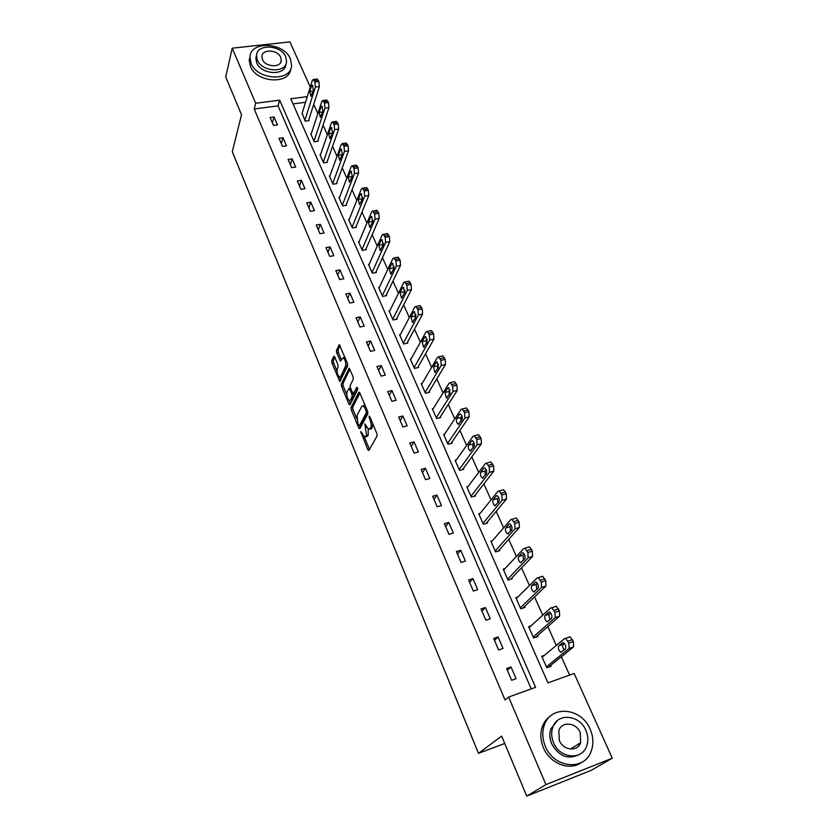 <?xml version="1.0" encoding="UTF-8"?>
<svg xmlns="http://www.w3.org/2000/svg" width="838" height="838" viewBox="0 0 838 838"><rect width="100%" height="100%" fill="white"/><g stroke="black" fill="none" stroke-linecap="round" stroke-linejoin="round"><path stroke-width="1.26" d="M360.769 431.486L367.767 449.702L368.867 450.477L377.09 435.97L376.891 433.55L369.82 416.675L369.034 416.161L370.092 420.027C371.286 423.253 371.506 425.83 370.742 427.736L368.741 429.538L364.855 423.902L366.552 435.341L364.614 437.101L360.769 431.486M334.75 357.04L333.734 356.433L331.754 360.843L331.974 363.189L339.851 381.573L347.665 365.735L347.445 363.325L339.359 344.669L336.467 350.378L336.687 352.756L340.458 361.147L343.224 357.669C345.371 359.837 346.125 362.728 345.486 366.332L340.626 376.639L339.558 377.184C337.452 375.047 336.698 372.198 337.305 368.647L338.091 366.929L337.871 364.561L334.75 357.04M307.305 96.632L290.755 98.758L547.958 682.876L574.135 673.448L612.274 758.201L591.314 770.29L526.746 796.1L501.627 736.089L478.477 753.352L232.294 151.72L241.522 114.743L225.726 77.002L232.22 48.185L289.948 41.9L310.269 87.058M526.746 796.1L545.926 784.63L508.624 697.059L535.566 687.349L279.683 100.183L255.684 103.263L232.22 48.185M531.24 688.909L278.069 105.86L254.197 108.971L505.042 699.96L508.624 697.059M254.197 108.971L255.684 103.263M351.08 407.519L351.29 409.866L358.79 427.988L359.858 428.721L367.83 413.857L367.62 411.437L359.89 392.991L358.8 392.299L351.08 407.519L352.714 407.132L352.924 409.478L356.716 418.623M348.922 404.157L341.548 386.339L341.338 383.993L349.205 368.186L353.091 376.775L353.301 379.185L350.19 385.522L350.41 387.91L353.196 393.902L356.883 387.166L357.795 389.335L349.97 404.848L348.922 404.157L350.514 403.78M478.477 753.352L504.706 743.463M516.082 678.707L511.033 666.996L506.592 668.556L511.63 680.278L516.082 678.707M503.051 648.455L498.107 636.974L493.687 638.462L498.62 649.974L503.051 648.455M490.272 618.79L485.412 607.529L481.012 608.954L485.862 620.235L490.272 618.79M477.723 589.68L472.967 578.629L468.589 579.99L473.344 591.062L477.723 589.68M465.415 561.104L460.743 550.262L456.385 551.572L461.057 562.434L465.415 561.104M453.337 533.062L448.749 522.42L444.412 523.677L448.99 534.34L453.337 533.062M441.479 505.544L436.975 495.09L432.659 496.285L437.153 506.76L441.479 505.544M429.831 478.508L425.411 468.243L421.116 469.395L425.536 479.682L429.831 478.508M418.403 451.975L414.056 441.888L409.782 442.988L414.119 453.086L418.403 451.975M407.174 425.903L402.9 416.004L398.658 417.052L402.91 426.971L407.174 425.903M396.144 400.292L391.943 390.571L387.722 391.566L391.901 401.318L396.144 400.292M385.302 375.131L381.185 365.578L376.974 366.531L381.081 376.105L385.302 375.131M374.649 350.41L370.606 341.014L366.416 341.925L370.448 351.342L374.649 350.41M364.184 326.118L360.204 316.879L356.035 317.749L360.005 326.998L364.184 326.118M353.898 302.235L349.98 293.153L345.832 293.981L349.739 303.073L353.898 302.235M343.779 278.761L339.935 269.836L335.808 270.611L339.641 279.557L343.779 278.761M333.838 255.674L330.057 246.896L325.951 247.639L329.722 256.428L333.838 255.674M324.055 232.974L320.336 224.343L316.251 225.045L319.959 233.697L324.055 232.974M314.439 210.642L310.783 202.157L306.718 202.827L310.364 211.333L314.439 210.642M304.98 188.686L301.376 180.338L297.333 180.966L300.926 189.336L304.98 188.686M295.667 167.076L292.127 158.864L288.104 159.461L291.634 167.694L295.667 167.076M286.512 145.822L283.024 137.736L279.023 138.312L282.5 146.409L286.512 145.822M277.504 124.904L274.068 116.953L270.087 117.488L273.502 125.459L277.504 124.904M569.589 675.082L561.366 656.73M556.296 645.438L547.822 626.531M542.741 615.197L534.55 596.918M529.448 585.542L521.519 567.86M516.407 556.442L508.739 539.347M503.607 527.898L496.19 511.358M491.047 499.888L483.882 483.893M478.718 472.391L471.794 456.93M466.619 445.397L459.915 430.449M454.741 418.895L448.257 404.44M443.072 392.875L436.808 378.902M431.622 367.316L425.557 353.804M420.362 342.208L414.506 329.145M409.3 317.539L403.644 304.917M398.438 293.3L392.97 281.107M387.753 269.48L382.474 257.695M377.257 246.068L372.156 234.682M366.939 223.044L362.006 212.045M356.799 200.418L352.033 189.797M346.817 178.159L342.218 167.904M337.002 156.277L332.571 146.367M327.354 134.74L323.07 125.187M317.864 113.559L313.726 104.341M305.556 102.278L293.017 103.912M544.438 655.326L541.725 656.269L546.826 667.802L551.163 666.262L550.734 665.299M530.946 625.913L528.652 626.688L533.649 638.001L537.965 636.524L537.546 635.581M517.821 597.012L515.82 597.662L520.723 608.765L525.017 607.351L524.609 606.419M504.989 568.625L503.219 569.17L508.038 580.064L512.311 578.712L511.913 577.801M492.44 540.73L490.859 541.212L495.583 551.907L499.846 550.608L499.448 549.707M480.143 513.338L478.718 513.746L483.358 524.253L487.601 523.006L487.213 522.137M468.096 486.428L466.797 486.794L471.354 497.102L475.575 495.907L475.198 495.049M456.291 459.989L455.097 460.313L459.57 470.443L463.77 469.301L463.393 468.452M444.695 434.021L443.595 434.304L447.995 444.255L452.174 443.166L451.797 442.328M433.319 408.504L432.303 408.755L436.619 418.529L440.778 417.481L440.411 416.664M422.153 383.416L421.2 383.647L425.442 393.252L429.58 392.257L429.224 391.451M411.186 358.769L410.295 358.968L414.464 368.406L418.581 367.463L418.235 366.677M400.407 334.54L399.569 334.718L403.675 343.999L407.771 343.098L407.425 342.323M389.827 310.72L389.031 310.888L393.064 320.001L397.139 319.142L396.803 318.377M379.415 287.298L378.671 287.444L382.631 296.411L386.695 295.594L386.36 294.84M369.191 264.263L368.479 264.399L372.386 273.219L376.419 272.434L376.094 271.701M359.135 241.616L358.465 241.732L362.299 250.405L366.321 249.661L365.997 248.938M349.247 219.336L348.608 219.441L352.379 227.978L356.38 227.266L356.066 226.553M339.526 197.412L338.919 197.517L342.627 205.907L346.607 205.237L346.293 204.535M329.963 175.854L329.376 175.938L333.021 184.192L336.991 183.564L336.687 182.873M320.545 154.632L319.99 154.716L323.583 162.834L327.522 162.237L327.229 161.556M311.286 133.745L310.751 133.818L314.292 141.821L318.21 141.245L317.916 140.585M302.172 113.193L305.147 121.133L309.054 120.599L308.761 119.939M612.274 758.201L545.926 784.63M278.069 105.86L279.683 100.183M511.033 666.996L507.315 670.222M498.107 636.974L494.504 640.379M485.412 607.529L481.944 611.101M472.967 578.629L469.605 582.368M460.743 550.262L457.506 554.169M448.749 522.42L445.617 526.484M436.975 495.09L433.958 499.301M425.411 468.243L422.499 472.601M414.056 441.888L411.238 446.382M402.9 416.004L400.187 420.624M391.943 390.571L389.324 395.316M381.185 365.578L378.65 370.448M370.606 341.014L368.165 346M360.204 316.879L357.857 321.981M349.98 293.153L347.718 298.359M339.935 269.836L337.745 275.136M330.057 246.896L327.951 252.301M320.336 224.343L318.304 229.842M310.783 202.157L308.824 207.751M301.376 180.338L299.501 186.015M292.127 158.864L290.315 164.625M283.024 137.736L281.285 143.581M274.068 116.953L272.402 122.872M365.714 436.818L367.547 436.148L365.892 436.556M368.186 429.171L368.217 434.932L367.547 436.148M369.872 429.255L371.737 428.564L370.061 428.983M372.826 423.85L371.737 428.564M364.3 436.923L369.474 449.409M359.9 393.022L352.714 407.132M359.638 425.673L360.445 427.631M358.685 425.149L359.439 425.662L366.405 412.579L365.316 408.619L363.137 405.728L361.796 406.336L357.093 415.355L357.763 422.918L358.685 425.149M359.397 425.735L361.084 425.264L359.439 425.662M367.913 412.485L361.084 425.264M365.138 405.508L363.692 405.592M350.535 403.727L349.237 400.574M346.712 394.489L343.182 385.962L341.548 386.339M349.896 369.16L342.962 383.615L343.182 385.962M353.531 393.829L355.26 393.326L357.826 388.224M347.026 391.975C346.398 395.536 347.162 398.417 349.331 400.616L350.399 400.114L352.159 396.594L351.95 394.216L349.174 388.235L347.026 391.975M350.2 400.417L352.033 399.726L350.399 400.114M353.584 393.808L353.804 396.206L352.033 399.726M340.396 376.995L342.25 376.272L340.626 376.639M347.456 363.346L347.142 365.965L342.25 376.272M344.931 357.323L344.02 357.491M340.06 345.696L338.112 350.022L338.322 352.4L341.401 359.774M334.833 357.25L333.367 360.487L333.587 362.833L337.002 371.056M339.537 377.173L340.794 380.211M548.272 667.289L573.559 646.894L573.391 641.583L570.102 636.838L569.054 636.974M542.155 657.233L564.592 638.525L565.64 638.378L568.908 643.144L569.086 648.465L546.397 666.839M564.309 643.343L563.136 644.317C562.288 645.794 562.644 647.68 564.204 649.984M562.508 642.704L558.705 645.857C557.846 648.193 558.527 650.33 560.737 652.257L565.367 649.041C566.237 646.685 565.566 644.537 563.335 642.589L563.01 642.526M545.36 746.365C553.771 768.195 584.557 771.306 591.167 751.277C593.744 744.165 593.398 736.801 590.141 729.186C581.363 707.356 550.367 704.727 544.176 725.593C542.008 732.265 542.406 739.189 545.36 746.365M551.069 715.547C546.931 718.208 543.988 722.01 542.238 726.965C540.07 733.617 540.458 740.52 543.412 747.674C549.738 763.491 569.484 771.274 581.205 762.632M579.351 754.451C568.279 760.024 559.061 756.515 551.729 743.924C549.56 738.707 549.278 733.679 550.88 728.83L557.574 720.471M553.551 742.709C559.679 758.474 581.928 760.674 586.642 746.134C588.465 741.043 588.203 735.764 585.867 730.307C579.561 714.552 557.197 712.593 552.703 727.573C551.1 732.433 551.383 737.482 553.551 742.709M580.179 732.496C576.135 722.335 561.743 721.047 558.82 730.652L559.355 740.478C563.325 750.639 577.675 752.032 580.692 742.604L580.179 732.496M578.67 745.956L579.288 743.495M251.096 63.374C257.36 80.291 291.32 81.883 291.614 65.511L290.409 58.859C283.988 42.12 250.153 40.496 249.954 57.173L251.096 63.374M249.986 56.775L249.232 60.116L250.373 66.307C256.48 82.868 289.613 84.889 290.713 68.999M285.831 64.233C285.622 76.049 261.184 74.896 256.658 62.735L255.831 58.22L256.512 55.518L257.339 60.022C261.885 72.204 286.387 73.367 286.575 61.541L285.716 56.795C281.097 44.707 256.669 43.524 256.512 55.507L255.831 58.22M280.709 57.361C277.745 49.557 261.99 48.803 261.885 56.502L262.43 59.446C265.363 67.281 281.139 68.035 281.264 60.399L280.709 57.361M535.534 637.362L559.616 616.16L559.428 610.85L556.264 606.262L555.206 606.429M529.061 627.631L550.755 607.917L551.813 607.739L554.966 612.348L555.165 617.658L533.23 637.058M550.681 612.955L549.487 614.034C548.691 615.406 548.984 617.218 550.377 619.45M548.754 612.19L545.077 615.511C544.26 617.847 544.91 619.952 547.046 621.817L551.561 618.402C552.399 616.045 551.739 613.929 549.592 612.054L549.33 611.991M522.912 608.042L545.947 586.024L545.737 580.724L542.689 576.282L541.62 576.481M516.229 598.583L537.189 577.895L538.268 577.696L541.296 582.148L541.516 587.448L520.314 607.833M537.305 583.164L536.1 584.337L536.833 589.502M535.273 582.263L531.711 585.752C530.925 588.087 531.564 590.162 533.617 591.963L538.017 588.349C538.824 586.003 538.195 583.918 536.111 582.106L535.922 582.054M510.468 579.299L532.539 556.463L532.308 551.174L531.46 549.299L529.375 546.868L528.296 547.109M503.617 570.081L523.886 548.461L524.965 548.23L527.888 552.535L528.129 557.836L507.639 579.152M524.169 553.949L522.975 555.206L523.561 560.119M522.043 552.912L518.607 556.558C517.853 558.894 518.46 560.936 520.45 562.675L524.735 558.883C525.51 556.537 524.902 554.484 522.891 552.724L522.765 552.692M498.191 551.111L519.382 527.469L519.141 522.189L516.323 518.031L515.223 518.293M491.246 542.092L510.834 519.591L511.934 519.319L514.741 523.499L514.993 528.788L495.195 551.006M511.264 525.29L510.091 526.631L510.552 531.292M509.064 524.117L505.743 527.919C505.021 530.255 505.618 532.266 507.524 533.953L511.714 529.983C512.458 527.636 511.861 525.615 509.923 523.907L509.85 523.886M486.113 523.446L506.487 499.029L506.225 493.76L505.408 491.958L503.502 489.727L502.402 490.031M479.106 514.626L498.034 491.267L499.134 490.963L501.847 495.007L502.119 500.286L482.971 523.373M498.6 497.185L497.458 498.579L497.793 502.999M496.337 495.876L493.132 499.815C492.43 502.14 493.006 504.13 494.86 505.764L498.924 501.627C499.647 499.28 499.071 497.29 497.196 495.635L497.185 495.635M474.224 496.295L493.823 471.124L493.551 465.865L490.921 461.958L489.853 462.241M467.175 487.643L485.474 463.466L486.574 463.131L489.193 467.049L489.476 472.318L470.977 496.243M486.155 469.605L485.045 471.05L485.286 475.23M483.84 468.149L480.74 472.234C480.069 474.559 480.635 476.518 482.416 478.1L486.386 473.795C487.077 471.459 486.511 469.49 484.71 467.887L483.84 468.149L484.752 467.908M462.534 469.636L481.4 443.742L481.106 438.484L478.582 434.692L477.545 434.964M455.463 461.151L473.145 436.189L474.245 435.823L476.78 439.615L477.073 444.884L459.193 469.594M473.941 442.537L472.873 444.025L473.02 447.953M471.585 440.945L468.589 445.156C467.939 447.482 468.484 449.409 470.212 450.949L474.078 446.486C474.737 444.15 474.193 442.202 472.454 440.652L471.585 440.945L472.538 440.694M451.033 443.459L469.207 416.853L468.903 411.605L466.452 407.938L465.467 408.179M443.962 435.132L461.047 409.415L462.147 409.007L464.587 412.694L464.901 417.942L447.628 443.417M461.937 415.973L460.91 417.502L460.984 421.179M459.538 414.234L456.647 418.571C456.029 420.896 456.563 422.802 458.229 424.29L461.989 419.67C462.628 417.345 462.094 415.418 460.418 413.92L459.538 414.234L460.554 413.982M439.72 417.753L457.234 390.466L456.92 385.229L454.552 381.667L453.609 381.887M432.659 409.562L449.168 383.123L450.268 382.694L452.625 386.255L452.949 391.503L436.263 417.712M450.142 389.911L449.168 391.451L449.168 394.866M447.722 388.015L444.926 392.467L446.465 398.123L450.132 393.357L448.592 387.669L447.722 388.015L448.78 387.753M428.606 392.488L445.481 364.551L445.146 359.324L442.862 355.867L441.961 356.077M421.556 384.443L437.499 357.313L438.599 356.841L440.872 360.309L441.217 365.536L425.096 392.446M438.557 364.321L437.646 365.86L437.572 369.024M436.116 362.257L433.424 366.835L434.912 372.418L438.484 367.505L436.986 361.89L436.116 362.257L437.216 362.006M417.67 367.673L433.937 339.097L433.592 333.891L431.381 330.528L430.512 330.717M410.641 359.753L426.039 331.963L427.139 331.46L429.339 334.823L429.685 340.039L414.119 367.62M427.171 339.201L426.196 343.622M424.719 336.97L422.111 341.653L423.567 347.173L427.045 342.124L425.589 336.572L424.719 336.97L425.861 336.719M406.912 343.287L422.593 314.103L422.237 308.908L420.1 305.64L419.272 305.818M399.915 335.493L414.789 307.064L415.878 306.519L418.005 309.788L418.372 314.994L403.329 343.224M415.973 314.543L415.02 318.65M413.522 312.124L411.008 316.921L412.422 322.368L415.805 317.183L414.391 311.694L413.522 312.124L414.695 311.872M396.332 319.309L411.458 289.55L411.081 284.354L409.028 281.191L408.232 281.348M389.366 311.642L403.727 282.605L404.817 282.029L406.88 285.203L407.247 290.398L392.729 319.247M404.964 290.346L404.052 294.096M402.523 287.717L400.093 292.609L401.475 298.003L404.764 292.682L403.382 287.256L402.523 287.717L403.727 287.476M385.93 295.751L400.512 265.416L400.124 260.241L398.134 257.161L397.38 257.308M378.996 288.188L392.865 258.565L393.954 257.957L395.945 261.047L396.332 266.222L382.306 295.667M394.143 266.589L393.284 269.941M391.713 263.729L389.366 268.726L390.707 274.057L393.912 268.61L392.561 263.247L391.713 263.729L392.938 263.488M375.696 272.58L389.754 241.711L389.366 236.546L387.428 233.551L386.706 233.676M368.804 265.133L382.191 234.944L383.27 234.305L385.197 237.301L385.595 242.475L372.051 272.486M383.49 243.271L382.715 246.163M381.091 240.15L378.818 245.241L380.138 250.52L383.249 244.958L381.939 239.647L381.091 240.15L382.338 239.93M365.63 249.797L379.185 218.404L378.776 213.261L376.911 210.338L376.22 210.464M358.779 242.454L371.695 211.731L372.763 211.05L374.628 213.973L375.047 219.127L361.974 249.682M373.004 220.415L372.334 222.73M370.647 216.99L368.458 222.164L369.747 227.381L372.774 221.703L371.485 216.455L370.647 216.99L371.915 216.759M355.731 227.381L368.793 195.495L368.385 190.362L366.562 187.523L365.913 187.639M348.922 220.153L361.388 188.917L362.445 188.204L364.247 191.043L364.666 196.186L352.065 227.266M362.655 198.03L362.163 199.601M360.382 194.207L358.276 199.475L359.523 204.64L362.466 198.847L361.22 193.651L360.382 194.207L361.67 193.997M345.979 205.341L358.58 172.984L358.151 167.862L356.401 165.096L355.773 165.191M339.222 198.208L351.248 166.479L352.295 165.735L354.045 168.501L354.474 173.623L342.313 205.205M350.284 171.811L348.252 177.164L349.477 182.275L352.337 176.378L351.112 171.224L350.284 171.811L351.593 171.612M336.394 183.658L348.535 150.84L348.105 145.728L345.801 143.13M329.68 176.629L341.276 144.419L342.313 143.633L344.009 146.336L344.449 151.448L332.717 183.512M340.364 149.793L338.405 155.219L339.6 160.288L342.386 154.276L341.181 149.174L340.364 149.793L341.674 149.593M326.956 162.321L338.657 129.062L338.217 123.972L335.996 121.426M320.294 155.386L331.471 122.725L332.497 121.908L334.142 124.537L334.592 129.639L323.279 162.153M330.601 128.13L328.706 133.64L329.889 138.658L332.592 132.551L331.408 127.491L330.601 128.13L331.921 127.942M317.665 141.329L328.936 107.641L328.486 102.571L326.349 100.078M311.045 134.489L321.823 101.388L322.84 100.539L324.442 103.105L324.903 108.186L313.999 141.151M320.996 106.824L319.173 112.407L320.326 117.383L322.955 111.171L321.802 106.164L320.996 106.824L322.326 106.656M308.531 120.662L319.383 86.576L318.922 81.516L316.848 79.086M301.952 113.916L312.333 80.396L313.339 79.516L314.899 82.019L315.36 87.079L304.854 120.473M311.547 85.874L309.798 91.52L310.929 96.443L313.475 90.148L312.344 85.183L311.547 85.874L312.888 85.706M361.89 432.89L360.916 433.131M370.207 417.596L369.181 417.848M365.997 425.327L365.001 425.578M368.217 434.932L366.552 435.341M366.939 427.474L365.902 427.726M372.418 427.328L370.742 427.736M371.119 419.775L370.092 420.027M369.422 449.283L367.767 449.702M359.345 392.174L358.8 392.299M360.424 427.579L358.79 427.988M352.924 409.478L351.29 409.866M367.872 412.233L366.405 412.579M367.285 410.641L366.269 410.892M366.332 408.368L365.316 408.619M342.962 383.615L341.338 383.993M349.341 368.27L348.786 368.406M355.26 393.326L353.605 393.713M353.804 396.206L352.159 396.594M353.238 393.912L351.95 394.216M350.808 388.874L349.813 389.104M347.142 365.965L345.486 366.332M341.307 359.984L339.84 360.309M338.322 352.4L336.687 352.756M338.112 350.022L336.467 350.378M339.516 344.774L338.94 344.9M340.72 380.379L339.222 380.724M333.587 362.833L331.974 363.189M333.367 360.487L331.754 360.843M334.289 356.318L333.734 356.433M569.086 648.465L573.559 646.894M568.908 643.144L573.391 641.583M568.007 641.154L572.49 639.604M563.136 644.317L558.705 645.857M555.165 617.658L559.616 616.16M554.966 612.348L559.428 610.85M554.086 610.389L558.537 608.901M549.487 614.034L545.077 615.511M541.516 587.448L545.947 586.024M541.296 582.148L545.737 580.724M540.426 580.231L544.868 578.807M536.1 584.337L531.711 585.752M528.129 557.836L532.539 556.463M527.888 552.535L532.308 551.174M527.039 550.66L531.46 549.299M522.975 555.206L518.607 556.558M514.993 528.788L519.382 527.469M514.741 523.499L519.141 522.189M513.914 521.655L518.303 520.356M510.091 526.631L505.743 527.919M502.119 500.286L506.487 499.029M501.847 495.007L506.225 493.76M501.03 493.194L505.408 491.958M497.458 498.579L493.132 499.815M489.476 472.318L493.823 471.124M489.193 467.049L493.551 465.865M488.386 465.279L492.744 464.095M485.045 471.05L480.74 472.234M477.073 444.884L481.4 443.742M476.78 439.615L481.106 438.484M475.984 437.876L480.321 436.745M472.873 444.025L468.589 445.156M464.901 417.942L469.207 416.853M464.587 412.694L468.903 411.605M463.812 410.987L468.128 409.908M460.91 417.502L456.647 418.571M452.949 391.503L457.234 390.466M452.625 386.255L456.92 385.229M451.86 384.579L456.155 383.553M449.168 391.451L444.926 392.467M441.217 365.536L445.481 364.551M440.872 360.309L445.146 359.324M440.128 358.664L444.402 357.679M437.646 365.86L433.424 366.835M429.685 340.039L433.937 339.097M429.339 334.823L433.592 333.891M428.606 333.199L432.858 332.277M426.312 340.72L422.111 341.653M418.372 314.994L422.593 314.103M418.005 309.788L422.237 308.908M417.282 308.206L421.514 307.316M415.187 316.031L411.008 316.921M407.247 290.398L411.458 289.55M406.88 285.203L411.081 284.354M406.168 283.642L410.379 282.804M404.251 291.771L400.093 292.609M396.332 266.222L400.512 265.416M395.945 261.047L400.124 260.241M395.243 259.508L399.433 258.712M393.504 267.919L389.366 268.726M385.595 242.475L389.754 241.711M385.197 237.301L389.366 236.546M384.506 235.803L388.675 235.038M382.945 244.487L378.818 245.241M375.047 219.127L379.185 218.404M374.628 213.973L378.776 213.261M373.958 212.496L378.106 211.784M372.564 221.442L368.458 222.164M364.666 196.186L368.793 195.495M364.247 191.043L368.385 190.362M363.587 189.587L367.714 188.917M362.351 198.795L358.276 199.475M354.474 173.623L358.58 172.984M354.045 168.501L358.151 167.862M353.395 167.066L357.501 166.427M352.285 176.525L348.252 177.164M344.449 151.448L348.535 150.84M344.009 146.336L348.105 145.728M343.371 144.922L347.466 144.325M342.25 154.642L338.405 155.219M334.592 129.639L338.657 129.062M334.142 124.537L338.217 123.972M333.524 123.155L337.588 122.589M332.393 133.116L328.706 133.64M324.903 108.186L328.936 107.641M324.442 103.105L328.486 102.571M323.824 101.744L327.868 101.209M322.703 111.936L319.173 112.407M315.36 87.079L319.383 86.576M314.899 82.019L318.922 81.516M314.292 80.678L318.314 80.176M313.182 91.091L309.798 91.52M364.802 405.33L363.137 405.728M350.42 387.942L349.174 388.235M344.879 357.302L343.224 357.669M565.64 638.378L570.102 636.838M561.91 651.849L560.737 652.257M570.521 749.057L580.692 742.604M550.88 728.83L552.703 727.573M544.176 725.593L542.238 726.965M280.761 62.222L281.264 60.399M249.954 57.173L249.232 60.116M551.813 607.739L556.264 606.262M548.115 621.45L547.046 621.817M538.268 577.696L542.689 576.282M534.613 591.638L533.617 591.963M524.965 548.23L529.375 546.868M521.393 562.382L520.45 562.675M511.934 519.319L516.323 518.031M508.425 533.68L507.524 533.953M499.134 490.963L503.502 489.727M495.719 505.513L494.86 505.764M486.574 463.131L490.921 461.958M483.243 477.87L482.416 478.1M474.245 435.823L478.582 434.692M471.008 450.739L470.212 450.949M462.147 409.007L466.452 407.938M458.994 424.101L458.229 424.29M450.268 382.694L454.552 381.667M447.199 397.935L446.465 398.123M438.599 356.841L442.862 355.867M435.624 372.25L434.912 372.418M427.139 331.46L431.381 330.528M424.248 347.016L423.567 347.173M415.878 306.519L420.1 305.64M413.071 322.232L412.422 322.368M404.817 282.029L409.028 281.191M402.093 297.878L401.475 298.003M393.954 257.957L398.134 257.161M391.304 273.942L390.707 274.057M383.27 234.305L387.428 233.551M380.703 250.415L380.138 250.52M372.763 211.05L376.911 210.338M370.281 227.287L369.747 227.381M362.445 188.204L366.562 187.523M352.295 165.735L356.401 165.096M342.313 143.633L346.398 143.036M332.497 121.908L336.562 121.353M322.84 100.539L326.883 100.015M313.339 79.516L317.361 79.023"/></g></svg>
